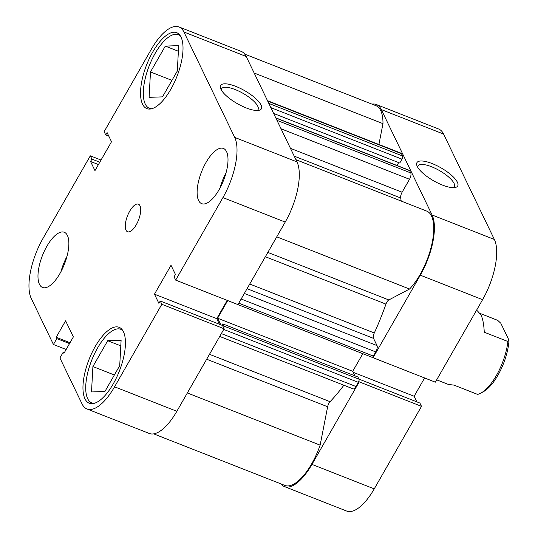 <?xml version="1.0" encoding="UTF-8"?>
<svg xmlns="http://www.w3.org/2000/svg" width="538" height="538" viewBox="0 0 538 538"><rect width="100%" height="100%" fill="white"/><g stroke="black" fill="none" stroke-linecap="round" stroke-linejoin="round"><path stroke-width="0.81" d="M436.681 379.841L448.41 384.455L453.958 385.107L477.603 394.401A39.556 15.736 -68.5 0 0 480.965 393.049A39.556 15.736 -68.5 0 0 507.899 341.502L484.254 332.208C483.911 324.589 482.821 318.805 480.965 314.864L477.354 310.823L476.419 310.46M480.199 313.472L497.711 320.359L500.831 323.277L509.002 340.238A37.088 14.755 111.5 0 1 483.494 391.651L480.965 393.049M507.899 341.502L509.002 340.238M151.756 108.75A39.556 15.736 111.5 0 1 149.423 108.299A39.556 15.736 111.5 0 1 145.253 104.042A39.556 15.736 111.5 0 1 152.025 59.355A39.556 15.736 111.5 0 1 178.367 34.674A39.556 15.736 111.5 0 1 180.378 35.932M94.163 403.365A39.556 15.736 111.5 0 1 91.837 402.915A39.556 15.736 111.5 0 1 87.667 398.658A39.556 15.736 111.5 0 1 94.432 353.97A39.556 15.736 111.5 0 1 120.781 329.29A39.556 15.736 111.5 0 1 122.792 330.547M67.405 235.456A29.671 11.802 -68.5 0 0 64.278 232.261A29.671 11.802 -68.5 0 0 44.513 250.769A29.671 11.802 -68.5 0 0 39.442 284.286A29.671 11.802 -68.5 0 0 42.569 287.48A29.671 11.802 -68.5 0 0 62.327 268.973A29.671 11.802 -68.5 0 0 67.405 235.456M66.974 256.391A29.671 11.802 -68.5 0 0 60.976 271.65M226.545 151.642A29.671 11.802 -68.5 0 0 223.418 148.448A29.671 11.802 -68.5 0 0 203.653 166.962A29.671 11.802 -68.5 0 0 198.583 200.472A29.671 11.802 -68.5 0 0 201.71 203.673A29.671 11.802 -68.5 0 0 221.468 185.159A29.671 11.802 -68.5 0 0 226.545 151.642M226.115 172.577A29.671 11.802 -68.5 0 0 220.116 187.836M139.981 205.758A14.835 5.898 -68.5 0 0 138.421 204.158A14.835 5.898 -68.5 0 0 128.542 213.418A14.835 5.898 -68.5 0 0 126 230.17A14.835 5.898 -68.5 0 0 127.567 231.77A14.835 5.898 -68.5 0 0 137.446 222.517A14.835 5.898 -68.5 0 0 139.981 205.758M181.01 37.088A40.794 16.227 -68.5 0 0 176.713 32.69A40.794 16.227 -68.5 0 0 149.537 58.144A40.794 16.227 -68.5 0 0 142.563 104.231A40.794 16.227 -68.5 0 0 146.861 108.622A40.794 16.227 -68.5 0 0 174.03 83.168A40.794 16.227 -68.5 0 0 181.01 37.088M123.424 331.704A40.794 16.227 -68.5 0 0 119.12 327.306A40.794 16.227 -68.5 0 0 91.951 352.76A40.794 16.227 -68.5 0 0 84.97 398.84A40.794 16.227 -68.5 0 0 89.274 403.238A40.794 16.227 -68.5 0 0 116.443 377.784A40.794 16.227 -68.5 0 0 123.424 331.704M246.169 107.916A23.49 7.451 -150.2 0 1 220.533 88.313A23.49 7.451 -150.2 0 1 235.792 86.383A23.49 7.451 -150.2 0 1 257.453 100.236A23.49 7.451 -150.2 0 1 258.946 110.31A23.49 7.451 -150.2 0 1 246.169 107.916M257.164 110.492A21.016 6.671 29.8 0 0 258.052 109.624A21.016 6.671 29.8 0 0 235.173 89.55A21.016 6.671 29.8 0 0 221.575 88.743A21.016 6.671 29.8 0 0 221.279 89.94M66.147 349.498L53.43 344.495L31.285 298.529A46.974 18.689 -68.5 0 1 43.047 238.334L90.31 155.818L91.89 159.1L90.539 161.461L94.964 170.64L111.507 141.75L107.089 132.57L105.737 134.93L104.15 131.642L151.413 49.126A46.974 18.689 -68.5 0 1 178.972 26.94L241.246 51.419A46.974 18.689 111.5 0 1 246.202 56.483L183.922 31.998A46.974 18.689 -68.5 0 0 178.972 26.94M161.83 304.286L224.111 328.765L176.847 411.288A46.974 18.689 111.5 0 1 149.288 433.473L87.015 408.994A46.974 18.689 -68.5 0 0 114.574 386.809L161.83 304.286L160.25 300.998L158.898 303.358L154.473 294.178L171.023 265.288L175.442 274.467L174.09 276.828L175.677 280.116L222.934 197.594A46.974 18.689 -68.5 0 0 234.702 137.405L183.922 31.998M234.702 137.405L296.976 161.884L246.202 56.483M296.976 161.884A46.974 18.689 111.5 0 1 285.214 222.073L222.934 197.594M175.677 280.116L237.951 304.595L285.214 222.073M227.224 300.379L216.753 318.657L219.457 324.273M160.25 300.998L222.53 325.477L224.111 328.765M87.015 408.994A46.974 18.689 -68.5 0 1 82.058 403.93L59.913 357.958L63.296 352.06L63.928 353.372L73.363 336.896L65.609 320.803L56.174 337.279L56.806 338.597L53.43 344.495M90.31 155.818L101.036 160.035M216.753 318.657L154.473 294.178M70.027 342.726L56.174 337.279M69.53 343.594L56.806 338.597M64.425 352.504L63.296 352.06M108.804 136.141L105.737 134.93M98.441 164.567L90.539 161.461M99.792 162.207L91.89 159.1M107.701 340.715L121.111 340.258L119.718 365.645L104.917 391.489L91.507 391.946L92.906 366.56L107.701 340.715L120.801 345.86M92.906 366.56L114.365 374.993M165.294 46.1L178.697 45.643L177.305 71.029L162.503 96.874L149.1 97.331L150.492 71.944L165.294 46.1L178.387 51.245M150.492 71.944L171.952 80.377M432.122 163.559A23.49 7.451 -150.2 0 1 453.783 177.412A23.49 7.451 -150.2 0 1 455.276 187.486A23.49 7.451 -150.2 0 1 442.498 185.092A23.49 7.451 -150.2 0 1 416.863 165.489A23.49 7.451 -150.2 0 1 432.122 163.559M453.5 187.668A21.016 6.671 29.8 0 0 454.381 186.8A21.016 6.671 29.8 0 0 431.503 166.726A21.016 6.671 29.8 0 0 417.912 165.912A21.016 6.671 29.8 0 0 417.609 167.116M372.713 356.976L373.063 357.703L420.326 275.18A46.974 18.689 -68.5 0 0 432.088 214.992L494.368 239.471A46.974 18.689 111.5 0 1 482.599 299.666L420.326 275.18M373.063 357.703L435.343 382.182L482.599 299.666M381.314 109.591A46.974 18.689 -68.5 0 0 376.358 104.527L438.638 129.006A46.974 18.689 111.5 0 1 443.588 134.07L381.314 109.591L432.088 214.992M376.358 104.527A46.974 18.689 -68.5 0 0 371.946 104.123M280.89 483.87A46.974 18.689 -68.5 0 0 284.4 486.581A46.974 18.689 -68.5 0 0 311.959 464.395L359.223 381.872L358.873 381.146M416.842 401.859L414.139 396.25L424.61 377.965M311.959 464.395L374.24 488.874L421.496 406.358L419.916 403.07L358.933 379.095M374.24 488.874A46.974 18.689 111.5 0 1 346.68 511.06L284.4 486.581M443.588 134.07L494.368 239.471M421.496 406.358L359.223 381.872M353.184 372.289L414.139 396.25M295.92 159.678L426.681 211.078A45.737 18.191 111.5 0 1 431.51 216.007A45.737 18.191 111.5 0 1 409.546 289.027L276.761 236.828M244.756 54.13L375.907 105.677A45.737 18.191 111.5 0 1 380.729 110.606A45.737 18.191 111.5 0 1 382.975 123.653L254.171 73.027M275.752 117.829L409.378 170.351A2.475 0.982 111.5 0 1 409.64 170.62L410.756 172.94A4.943 1.964 111.5 0 1 409.519 179.275L402.108 192.221A4.943 1.964 -68.5 0 0 400.689 197.977A138.454 55.071 111.5 0 1 401.2 201.064M343.863 385.235A138.454 55.071 111.5 0 1 330.07 401.698A4.943 1.964 -68.5 0 0 327.635 406.762L320.137 445.148A45.737 18.191 111.5 0 1 284.851 485.431L153.707 433.877M409.546 289.027L388.813 299.948A4.943 1.964 -68.5 0 0 385.954 304.118A138.454 55.071 111.5 0 1 374.3 332.975A4.943 1.964 -68.5 0 0 373.54 338.382L247.07 288.671M268.812 103.41L402.599 156L401.476 153.673L267.689 101.083M402.599 156A2.475 0.982 111.5 0 1 401.98 159.167L399.761 163.034L273.654 113.457M398.645 162.59L396.983 165.482M244.339 293.445L377.01 345.591L373.54 338.382M377.01 345.591A4.943 1.964 111.5 0 1 375.773 351.926L241.152 299.014M238.764 303.183L373.385 356.102L375.773 351.926M373.385 356.102A2.475 0.982 111.5 0 1 371.933 357.266L236.821 304.158A2.475 0.982 -68.5 0 0 236.895 304.178M362.82 353.681L352.72 371.314L354.892 375.827M222.039 325.288L222.826 323.916L357.938 377.024L358.974 379.176A2.475 0.982 111.5 0 1 358.355 382.343L355.968 386.519A4.943 1.964 111.5 0 1 353.062 388.853L219.719 336.438M382.975 123.653L378.907 144.473M267.494 100.68L400.958 153.142A4.943 1.964 111.5 0 1 401.476 153.673M223.761 328.039A2.475 0.982 -68.5 0 0 223.862 326.068L358.974 379.176M222.826 323.916L223.862 326.068M227.709 300.567L217.608 318.207L220.782 324.791M320.137 445.148L187.352 392.955M352.72 371.314L217.608 318.207M114.574 386.809L176.847 411.288M400.689 197.977L294.199 156.121M209.49 354.3L330.07 401.698M385.954 304.118L265.368 256.72M249.74 284.017L374.3 332.975M267.843 252.396L388.813 299.948M327.635 406.762L206.673 359.216M358.355 382.343L223.734 329.431M221.34 333.6L355.968 386.519M401.98 159.167L270.836 107.62M290.453 148.333L402.108 192.221M409.519 179.275L281.024 128.77M409.64 170.62L275.853 118.03M276.969 120.351L410.756 172.94M149.423 108.299L151.003 108.925M91.837 402.915L93.417 403.54M120.781 329.29L122.361 329.908M178.367 34.674L179.948 35.293"/></g></svg>
